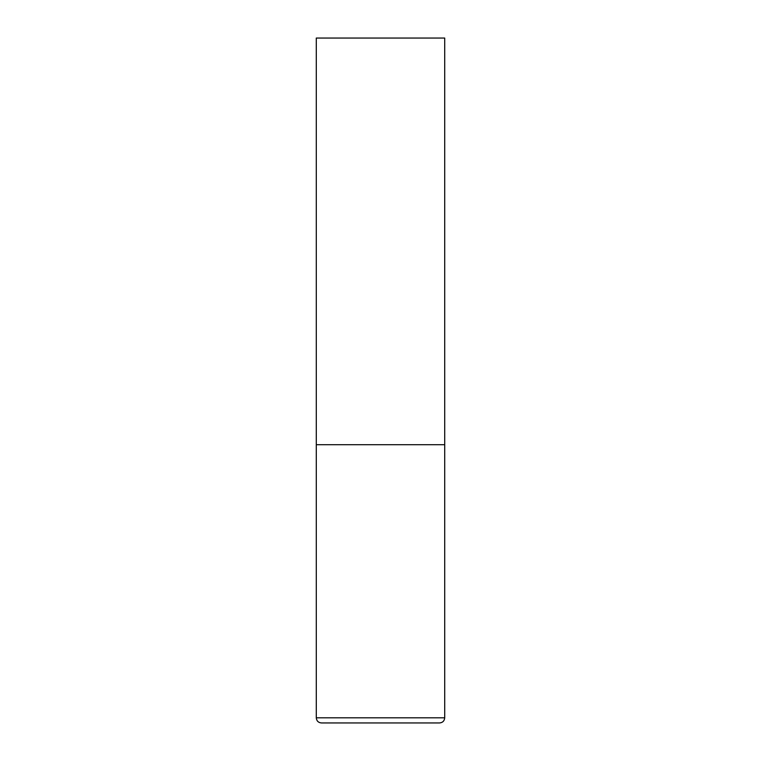 <?xml version="1.0" encoding="UTF-8"?>
<svg xmlns="http://www.w3.org/2000/svg" width="761" height="761" viewBox="0 0 761 761"><rect width="100%" height="100%" fill="white"/><g stroke="black" fill="none" stroke-linecap="round" stroke-linejoin="round"><path stroke-width="1.14" d="M444.709 717.813L444.709 444.709L316.291 444.709L444.709 444.709L444.709 38.05L316.291 38.05L316.291 717.813C316.595 720.933 318.307 722.646 321.427 722.95L439.573 722.95C442.693 722.646 444.405 720.933 444.709 717.813L316.291 717.813"/></g></svg>
